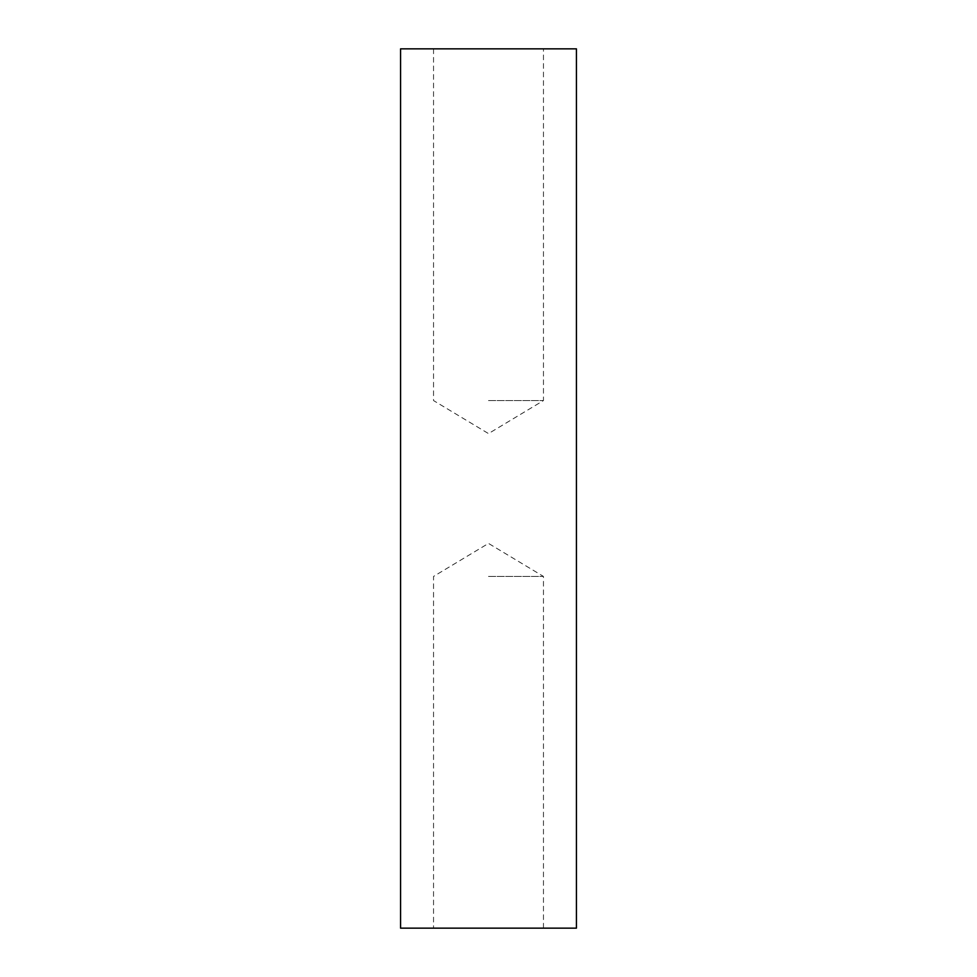 <?xml version="1.0" encoding="UTF-8"?>
<svg xmlns="http://www.w3.org/2000/svg" width="977" height="977" viewBox="0 0 977 977"><rect width="100%" height="100%" fill="white"/><g stroke="black" fill="none" stroke-linecap="round" stroke-linejoin="round"><path stroke-width="0.73" stroke-dasharray="4.88 3.66" d="M488.5 576.43L543.456 576.43L488.5 576.43M400.57 928.15L576.43 928.15M488.5 400.57L543.456 400.57L488.5 400.57M576.43 48.85L400.57 48.85M543.456 928.15L543.456 576.43L488.5 543.407L433.544 576.43L433.544 928.15M433.544 48.85L433.544 400.57L488.5 433.593L543.456 400.57L543.456 48.85"/><path stroke-width="1.47" d="M400.57 48.85L576.43 48.85L576.43 928.15L400.57 928.15L400.57 48.85"/></g></svg>
